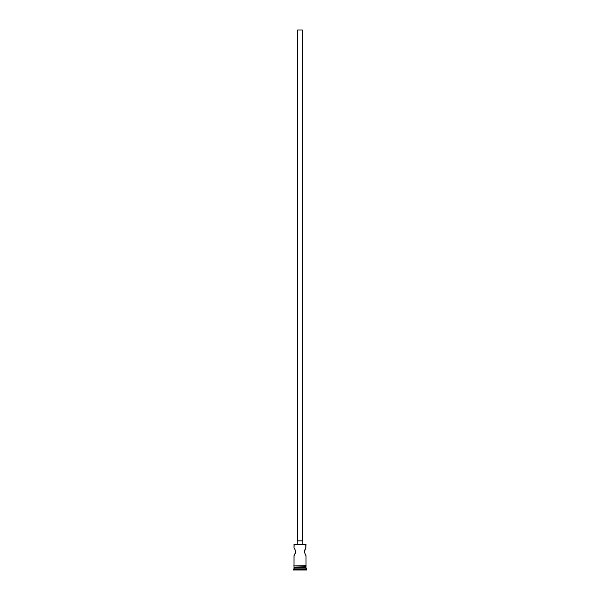 <?xml version="1.0" encoding="UTF-8"?>
<svg xmlns="http://www.w3.org/2000/svg" width="600" height="600" viewBox="0 0 600 600"><rect width="100%" height="100%" fill="white"/><g stroke="black" fill="none" stroke-linecap="round" stroke-linejoin="round"><path stroke-width="0.9" d="M306 544.515L294.225 544.283L306 544.515L294 544.515L294 547.717L294.435 548.408L294 547.717L294.225 544.283L305.775 544.283L305.79 548.033L306 544.515M302.288 540.855L302.288 30L297.712 30L297.712 540.855L297.712 30L302.288 30L302.288 540.855M302.858 544.283L302.858 540.855L297.142 540.855L297.142 544.283L297.142 540.855L302.858 540.855L302.858 544.283M294.855 549.173L294.435 548.408M294.712 548.895L295.53 551.715L294.712 554.535L295.267 553.268M306 555.713L306 565.658L306 555.713L304.995 553.95L305.565 555.023M305.947 547.793L304.545 550.905L304.995 553.942L304.545 550.905L305.565 548.408L304.47 551.715L305.288 554.535M306 567.713L294 567.713L306 567.713L306 568.86L294 568.86L293.43 569.43L306.57 569.43L306 567.713M294.345 567.375L294 568.86L306 568.86L306.57 569.43L293.43 569.43L293.43 570L306.57 570L306.57 569.43L306.57 570L293.43 570L294.345 567.375M294 555.713L294 565.658L294.053 555.63M306 567.375L306 566.227L306 567.375L294 567.375L306 567.375M294 566.227L294 567.375L294 566.227M306.06 565.658L293.655 565.942L306.06 566.227L306.06 565.658L306.06 566.227L293.655 565.942L306.06 565.658M295.26 550.155L294.998 549.48M294.435 555.023L294.21 555.398M304.74 550.155L305.002 549.48"/></g></svg>
